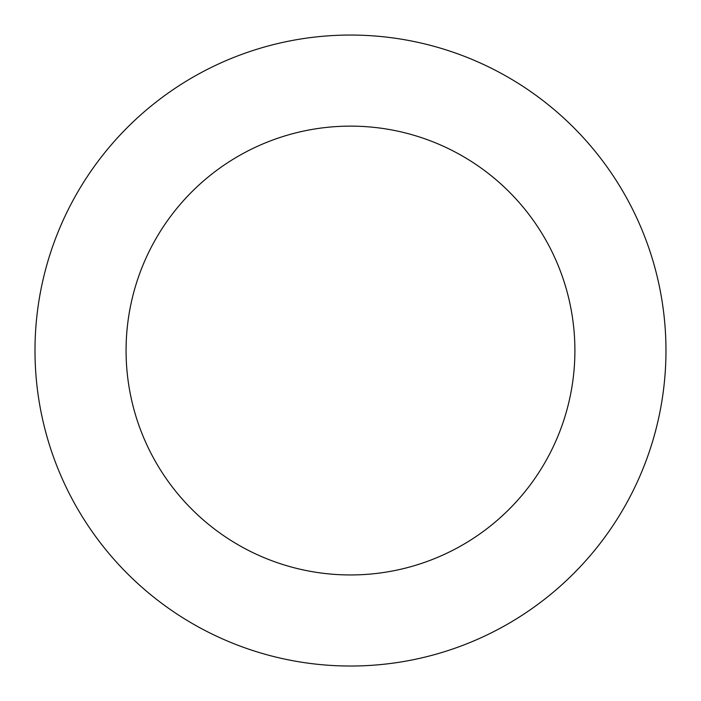 <?xml version="1.0" encoding="UTF-8"?>
<svg xmlns="http://www.w3.org/2000/svg" width="701" height="701" viewBox="0 0 701 701"><rect width="100%" height="100%" fill="white"/><g stroke="black" fill="none" stroke-linecap="round" stroke-linejoin="round"><path stroke-width="1.05" d="M40.833 290.118A315.494 315.494 0 0 0 452.977 648.916A315.494 315.494 0 0 0 557.637 112.589A315.494 315.494 0 0 0 40.833 290.118M130.228 307.555A224.416 224.416 0 0 0 423.395 562.78A224.416 224.416 0 0 0 497.841 181.279A224.416 224.416 0 0 0 130.228 307.555"/></g></svg>
